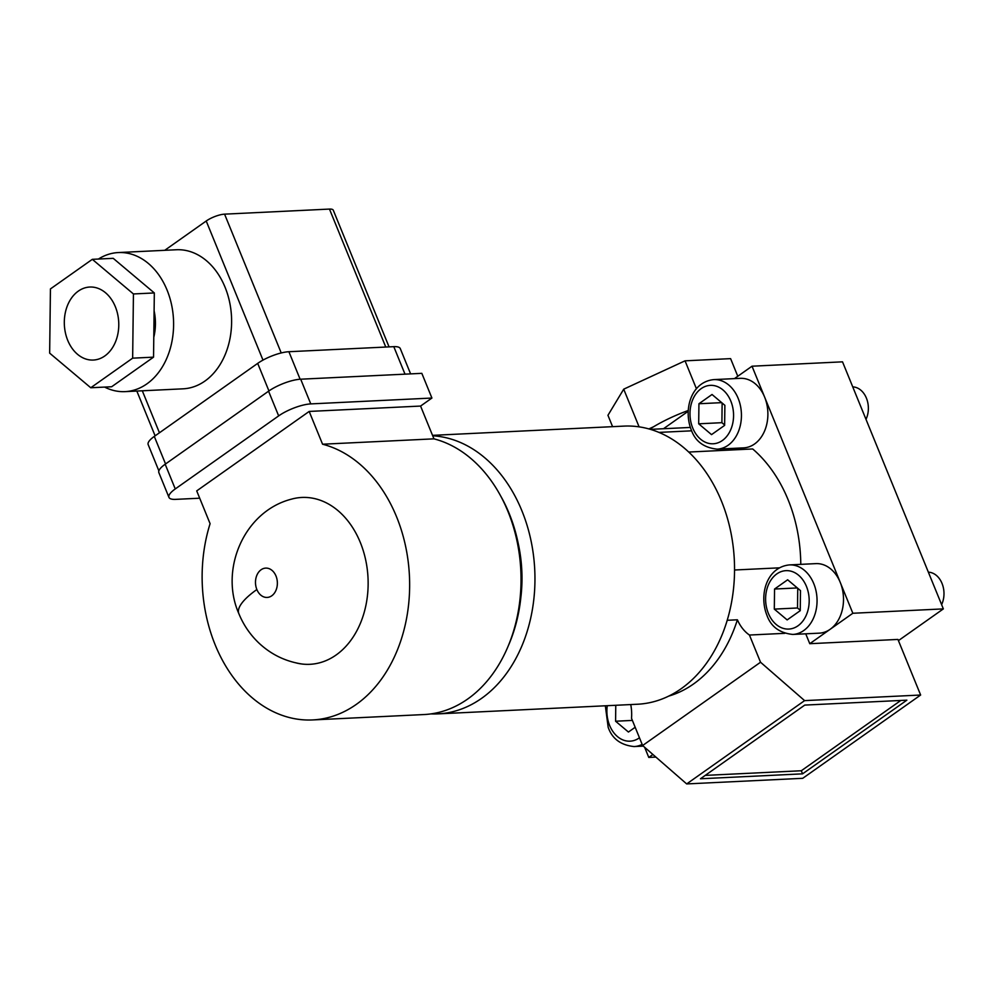 <?xml version="1.0" encoding="UTF-8"?>
<svg xmlns="http://www.w3.org/2000/svg" width="993" height="993" viewBox="0 0 993 993"><rect width="100%" height="100%" fill="white"/><g stroke="black" fill="none" stroke-linecap="round" stroke-linejoin="round"><path stroke-width="1.49" d="M615.772 705.291L615.586 721.228L632.38 720.409M615.586 721.228L628.432 732.04L635.172 727.273M734.448 378.618L752.024 366.206L764.622 397.088A34.805 25.917 -92.8 0 0 740.269 378.333L713.818 379.611A34.805 25.917 87.2 0 1 738.171 398.367A34.805 25.917 87.2 0 1 717.169 449.146L743.633 447.868A34.805 25.917 -92.8 0 0 764.622 397.088L840.239 582.382A34.805 25.917 -92.8 0 0 815.886 563.627L789.435 564.905A34.805 25.917 87.2 0 1 813.788 583.661A34.805 25.917 87.2 0 1 792.786 634.44L819.25 633.162A34.805 25.917 -92.8 0 0 830.173 629.277L809.767 643.7L897.945 639.43L920.635 695.026L804.603 700.624L760.539 662.232L749.43 635.036L784.743 633.335M805.733 633.819L809.767 643.7M800.78 564.359A134.7 100.305 -92.8 0 0 752.694 448.96L688.745 452.051M734.708 449.829A38.293 28.512 87.2 0 1 731.767 448.439M663.498 428.728L688.186 411.288M898.429 640.622L943.35 608.895L842.523 361.837L752.024 366.206M688.236 410.506A62.658 17.911 157.8 0 0 653.543 426.779A62.658 17.911 157.8 0 0 649.707 429.15M648.901 428.914L653.543 426.779M696.441 388.772L685.046 360.831L623.716 389.169L607.952 415.297L612.582 426.667M623.716 389.169L639.095 426.841M685.046 360.831L730.6 358.634L737.787 376.26M655.876 757.076L648.764 757.423L644.631 747.27M652.91 754.494L648.764 757.423M852.838 613.264L830.173 629.277A34.805 25.917 -92.8 0 0 840.239 582.382L852.838 613.264L943.35 608.895M630.741 704.571A38.293 28.512 -92.8 0 1 631.523 718.324L642.62 745.52L686.684 783.924L802.729 778.313L920.635 695.026M658.967 432.402L691.662 430.825M734.547 570.007L779.431 567.835M668.761 696.093A134.7 100.305 -92.8 0 0 693.474 684.016A134.7 100.305 -92.8 0 0 737.389 619.793A38.293 28.512 -92.8 0 0 749.43 635.036M737.389 619.793L727.199 620.29M686.684 783.924L804.603 700.624M804.764 705.092L906.87 700.164L802.567 773.845L700.45 778.773L804.764 705.092M642.62 745.52L760.539 662.232M432.712 435.79A139.231 103.669 87.2 0 1 531.826 544.785A139.231 103.669 87.2 0 1 481.605 698.34A139.231 103.669 87.2 0 1 437.913 713.88L637.494 704.236A139.231 103.669 -92.8 0 0 681.186 688.708A139.231 103.669 -92.8 0 0 730.327 529.778A139.231 103.669 -92.8 0 0 624.063 426.109L432.538 435.356M437.913 713.88A139.231 103.669 87.2 0 1 430.937 713.905M520.754 598.295A121.829 90.711 -92.8 0 0 518.073 542.811M508.217 645.996A134.005 99.784 -92.8 0 0 500.993 496.537M322.564 444.219A139.231 103.669 87.2 0 1 408.098 560.884A139.231 103.669 87.2 0 1 356.288 704.397A139.231 103.669 87.2 0 1 312.596 719.937L423.986 714.55A139.231 103.669 -92.8 0 0 467.691 699.022A139.231 103.669 -92.8 0 0 519.488 555.509A139.231 103.669 -92.8 0 0 433.953 438.844L420.573 406.063L309.183 411.437L322.564 444.219L433.953 438.844M199.705 498.201L175.637 499.367A24.366 6.963 -22.2 0 1 168.947 497.356A24.366 6.963 -22.2 0 1 175.264 488.941L278.661 415.893A24.366 6.963 -22.2 0 1 310.772 403.903L431.918 398.044L420.573 406.063M431.918 398.044L421.826 373.343L300.693 379.202A24.366 6.963 157.8 0 0 268.569 391.192L165.173 464.227A24.366 6.963 157.8 0 0 158.868 472.656L168.947 497.356M312.596 719.937A139.231 103.669 87.2 0 1 210.094 523.671L196.713 490.89L309.183 411.437M296.746 663.076A83.536 62.199 -92.8 0 0 301.363 663.932A83.536 62.199 -92.8 0 0 336.13 654.983A83.536 62.199 -92.8 0 0 360.298 542.426A83.511 62.187 -92.8 0 0 291.396 499.169C244.017 511.358 219.354 569.572 238.829 613.587C243.422 624.845 250.112 634.664 258.9 643.042C271.288 654.635 285.872 661.661 302.654 664.106M410.606 373.889L400.291 348.605A23.671 6.765 157.8 0 0 393.787 346.656L288.901 351.721A23.671 6.765 157.8 0 0 257.696 363.376L154.3 436.411A23.671 6.765 157.8 0 0 148.168 444.591L158.88 470.856M389.057 346.88L333.288 210.231A13.927 3.984 157.8 0 0 329.465 209.076L224.579 214.153A13.927 3.984 157.8 0 0 206.221 221.005L164.726 250.323M125.068 391.627L183.084 388.822A69.609 51.835 -92.8 0 0 204.93 381.051A69.609 51.835 -92.8 0 0 229.507 301.587A69.609 51.835 -92.8 0 0 176.369 249.752L118.353 252.557A69.609 51.835 87.2 0 1 171.491 304.392A69.609 51.835 87.2 0 1 146.914 383.857A69.609 51.835 87.2 0 1 125.068 391.627A69.609 51.835 87.2 0 1 104.6 387.084M98.419 259.049A69.609 51.835 87.2 0 1 118.353 252.557M153.778 337.322A45.244 33.688 -92.8 0 0 154.101 310.759M153.543 357.157L111.65 386.749L90.76 387.754L132.652 358.163L153.543 357.157L154.325 292.947L113.214 258.329L92.324 259.334L50.432 288.926L49.65 353.136L90.76 387.754M92.324 259.334L133.434 293.953L154.325 292.947M133.434 293.953L132.652 358.163M104.774 355.978A36.542 27.208 -92.8 0 0 117.67 314.26A36.542 27.208 -92.8 0 0 89.78 287.039A36.542 27.208 -92.8 0 0 78.31 291.123A36.542 27.208 -92.8 0 0 65.414 332.841A36.542 27.208 -92.8 0 0 93.305 360.049A36.542 27.208 -92.8 0 0 104.774 355.978M256.864 589.532A14.684 10.935 87.2 0 1 261.109 569.746A14.684 10.935 87.2 0 1 275.992 576.014A14.684 10.935 87.2 0 1 271.747 595.8A14.684 10.935 87.2 0 1 256.864 589.532A69.609 19.897 157.8 0 0 238.829 613.587M705.241 775.396L801.301 770.754L900.825 700.462M802.567 773.845L801.301 770.754M800.246 610.67L800.495 590.612L787.648 579.788L774.552 589.035L774.304 609.106L787.151 619.917L800.246 610.67M800.246 610.285L797.516 607.977L797.751 588.303M774.304 609.106L797.516 607.977M774.552 589.035L797.317 587.943M865.995 419.344A20.89 15.553 -92.8 0 0 866.417 398.143A20.89 15.553 -92.8 0 0 852.751 386.885M941.612 604.638A20.89 15.553 -92.8 0 0 942.034 583.437A20.89 15.553 -92.8 0 0 928.368 572.179M724.629 425.376L724.878 405.318L712.031 394.494L698.935 403.741L698.687 423.812L711.534 434.624L724.629 425.376M724.629 424.992L721.899 422.683L722.134 403.009M698.687 423.812L721.899 422.683M698.935 403.741L721.7 402.649M639.455 737.774A29.244 21.772 87.2 0 1 609.628 725.436A29.244 21.772 87.2 0 1 607.269 705.7M642.161 744.39A34.805 25.917 87.2 0 1 634.068 746.562L643.303 746.115M278.661 415.893L268.569 391.192M165.173 464.227L175.264 488.941M300.693 379.202L310.772 403.903M405.007 374.162L393.787 346.656M288.901 351.721L300.122 379.227M268.942 390.932L257.696 363.376M154.3 436.411L165.546 463.967M385.768 347.041L329.465 209.076M224.579 214.153L281.218 352.949M262.984 360.111L206.221 221.005M142.309 390.795L159.439 432.787M768.346 613.314A29.244 21.772 87.2 0 1 776.811 573.917A29.244 21.772 87.2 0 1 806.44 586.404A29.244 21.772 87.2 0 1 797.987 625.801A29.244 21.772 87.2 0 1 768.346 613.314M692.729 428.02A29.244 21.772 87.2 0 1 701.195 388.623A29.244 21.772 87.2 0 1 730.823 401.11A29.244 21.772 87.2 0 1 722.37 440.507A29.244 21.772 87.2 0 1 692.729 428.02M605.333 705.8L608.188 727.36C612.184 738.767 620.811 745.16 634.068 746.562M650.465 429.361L690.358 427.437M136.835 391.056L155.119 435.84M789.435 564.905C766.447 567.214 758.863 595.229 766.906 615.238C770.916 626.645 779.542 633.038 792.786 634.44M713.818 379.611C690.83 381.92 683.246 409.935 691.289 429.944C695.299 441.351 703.925 447.744 717.169 449.146"/></g></svg>
